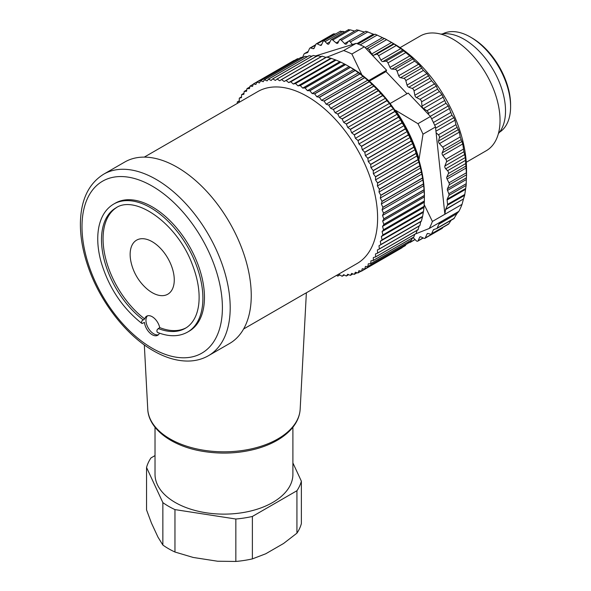 <?xml version="1.0" encoding="UTF-8"?>
<svg xmlns="http://www.w3.org/2000/svg" width="591" height="591" viewBox="0 0 591 591"><rect width="100%" height="100%" fill="white"/><g stroke="black" fill="none" stroke-linecap="round" stroke-linejoin="round"><path stroke-width="0.89" d="M424.375 200.962L383.818 224.381A108.101 62.41 60 0 1 383.81 224.521L424.368 201.103A108.101 62.41 -120 0 0 424.375 200.962L424.375 195.562A108.101 62.41 -120 0 0 424.368 195.414L424.079 189.851A108.101 62.41 -120 0 0 424.065 189.704L423.481 184.008A108.101 62.41 -120 0 0 423.459 183.853L422.58 178.039A108.101 62.41 -120 0 0 422.558 177.891L421.39 171.981A108.101 62.41 -120 0 0 421.361 171.826L419.913 165.857A108.101 62.41 -120 0 0 419.869 165.694L418.147 159.681A108.101 62.41 -120 0 0 418.103 159.518L416.108 153.483A108.101 62.41 -120 0 0 416.049 153.32L415.104 149.686L413.796 147.285A108.101 62.41 -120 0 0 413.737 147.129L412.695 143.598L411.225 141.116A108.101 62.41 -120 0 0 411.159 140.961L410.036 137.548L408.411 134.999A108.101 62.41 -120 0 0 408.329 134.844L407.14 131.557L405.352 128.964A108.101 62.41 -120 0 0 405.271 128.808L404.008 125.661L402.065 123.017A108.101 62.41 -120 0 0 401.976 122.869L400.668 119.87L398.57 117.203A108.101 62.41 -120 0 0 398.474 117.055L397.122 114.211L394.869 111.529A108.101 62.41 -120 0 0 394.773 111.389L393.384 108.707L390.991 106.025A108.101 62.41 -120 0 0 390.887 105.885L389.476 103.381L386.935 100.714A108.101 62.41 -120 0 0 386.832 100.581L385.406 98.246L382.732 95.609A108.101 62.41 -120 0 0 382.621 95.483L378.388 90.733A108.101 62.41 -120 0 0 378.277 90.615L373.926 86.116A108.101 62.41 -120 0 0 373.808 85.998L369.36 81.757A108.101 62.41 -120 0 0 369.242 81.654L364.706 77.694A108.101 62.41 -120 0 0 364.588 77.591L359.993 73.927A108.101 62.41 -120 0 0 359.867 73.831L355.228 70.477A108.101 62.41 -120 0 0 355.102 70.395L350.433 67.359A108.101 62.41 -120 0 0 350.315 67.278L345.632 64.582A108.101 62.41 -120 0 0 345.513 64.515L340.837 62.158A108.101 62.41 -120 0 0 340.719 62.099L336.08 60.097A108.101 62.41 -120 0 0 335.954 60.046L331.359 58.406A108.101 62.41 -120 0 0 331.241 58.369L326.705 57.098A108.101 62.41 -120 0 0 326.587 57.068L325.885 57.393L322.139 56.167A108.101 62.41 -120 0 0 322.021 56.152L281.464 79.563A108.101 62.41 60 0 1 281.582 79.586L322.139 56.167M382.924 234.9A108.101 62.41 60 0 1 382.902 235.026L423.459 211.608A108.101 62.41 -120 0 0 423.481 211.482L382.924 234.9L382.089 231.576L383.507 229.877A108.101 62.41 60 0 0 383.522 229.744L424.079 206.325L424.368 201.103M383.507 229.877L424.065 206.458A108.101 62.41 -120 0 0 424.079 206.325M380.833 244.511A108.101 62.41 60 0 1 380.803 244.63L421.361 221.211A108.101 62.41 -120 0 0 421.39 221.093L380.833 244.511L380.316 241.268L382 239.953A108.101 62.41 60 0 0 382.022 239.828L422.58 216.409L423.459 211.608M382 239.953L422.558 216.535A108.101 62.41 -120 0 0 422.58 216.409M377.59 253.074A108.101 62.41 60 0 1 377.538 253.17L418.103 229.759A108.101 62.41 -120 0 0 418.147 229.655L377.59 253.074L377.398 249.963L379.311 249.04A108.101 62.41 60 0 0 379.356 248.929L419.913 225.518L420.726 221.662L421.361 221.211M379.311 249.04L419.869 225.622A108.101 62.41 -120 0 0 419.913 225.518M373.239 260.439A108.101 62.41 60 0 1 373.18 260.528L413.737 237.109A108.101 62.41 -120 0 0 413.796 237.021L373.239 260.439L373.372 257.513L375.492 257.004A108.101 62.41 60 0 0 375.551 256.908L416.108 233.497L417.246 229.803M375.492 257.004L416.049 233.585A108.101 62.41 -120 0 0 416.108 233.497M367.846 266.497A108.101 62.41 60 0 1 367.772 266.571L408.329 243.152A108.101 62.41 -120 0 0 408.411 243.086L367.846 266.497L368.304 263.808L370.601 263.719A108.101 62.41 60 0 0 370.668 263.638L411.225 240.219L412.163 238.018M370.601 263.719L411.159 240.301A108.101 62.41 -120 0 0 411.225 240.219M402.02 247.769L361.463 271.18A108.101 62.41 60 0 0 361.507 271.158L401.976 247.792A108.101 62.41 -120 0 0 402.02 247.769A108.101 62.41 -120 0 0 402.065 247.74L361.507 271.158L362.283 268.742L364.713 269.068A108.101 62.41 60 0 0 364.795 269.008L405.352 245.59L405.943 244.534M364.713 269.068L405.271 245.649A108.101 62.41 -120 0 0 405.352 245.59M361.463 271.18A108.101 62.41 60 0 1 361.419 271.21L358.936 270.671L358.013 272.939L361.116 271.143M358.013 272.939A108.101 62.41 60 0 1 357.917 272.976L355.39 272.229L354.312 274.342L357.097 272.732M354.312 274.342A108.101 62.41 60 0 1 354.216 274.372L351.652 273.419L350.426 275.362L352.953 273.906M350.426 275.362A108.101 62.41 60 0 1 350.33 275.384L347.744 274.231L346.378 275.997L348.697 274.66M346.378 275.997A108.101 62.41 60 0 1 346.274 276.012L343.674 274.66L342.174 276.241L344.324 275M342.174 276.241A108.101 62.41 60 0 1 342.063 276.248L339.463 274.712L337.83 276.1L339.847 274.933M337.83 276.1A108.101 62.41 60 0 1 337.712 276.093L336.597 275.347M237.323 103.403L237.242 102.066A108.101 62.41 60 0 1 237.286 101.962L239.303 100.795M237.286 101.962L239.311 101.246L239.281 98.224A108.101 62.41 60 0 1 239.34 98.128L241.49 96.887M239.34 98.128L241.46 97.618L241.593 94.693A108.101 62.41 60 0 1 241.653 94.612L243.972 93.267M241.653 94.612L243.861 94.309L244.164 91.494A108.101 62.41 60 0 1 244.231 91.42L246.757 89.958M244.231 91.42L246.521 91.324L246.979 88.635A108.101 62.41 60 0 1 247.053 88.569L249.838 86.958M247.053 88.569L249.424 88.687L250.037 86.123A108.101 62.41 60 0 1 250.119 86.064L253.229 84.269M250.119 86.064L252.549 86.397L253.325 83.974A108.101 62.41 60 0 1 253.369 83.952A108.101 62.41 60 0 1 253.406 83.929L293.971 60.511A108.101 62.41 -120 0 0 293.926 60.533A108.101 62.41 -120 0 0 293.89 60.555M256.819 82.201L297.376 58.782A108.101 62.41 -120 0 1 297.472 58.738L256.915 82.156A108.101 62.41 60 0 0 256.819 82.201L255.888 84.461L253.406 83.929M260.52 80.797L301.078 57.379A108.101 62.41 -120 0 1 301.174 57.349L260.616 80.76A108.101 62.41 60 0 0 260.52 80.797L259.442 82.903L256.915 82.156M264.399 79.77L304.956 56.359A108.101 62.41 -120 0 1 305.059 56.337L264.502 79.755A108.101 62.41 60 0 0 264.399 79.77L263.172 81.713L260.616 80.76M268.454 79.135L309.012 55.724A108.101 62.41 -120 0 1 309.115 55.709L268.558 79.128A108.101 62.41 60 0 0 268.454 79.135L267.088 80.901L264.502 79.755M272.658 78.891L313.215 55.473A108.101 62.41 -120 0 1 313.326 55.473L272.769 78.891A108.101 62.41 60 0 0 272.658 78.891L271.158 80.472L268.558 79.128M277.002 79.031L317.559 55.62A108.101 62.41 -120 0 1 317.67 55.628L277.113 79.039A108.101 62.41 60 0 0 277.002 79.031L275.369 80.428L272.769 78.891M331.241 58.369L290.683 81.787L288.696 82.577L286.147 80.509A108.101 62.41 60 0 0 286.029 80.487L326.587 57.068M286.147 80.509L326.705 57.098M290.683 81.787A108.101 62.41 60 0 1 290.802 81.824L331.359 58.406M340.719 62.099L300.162 85.518L297.982 85.894L295.515 83.516A108.101 62.41 60 0 0 295.397 83.464L335.954 60.046M295.515 83.516L336.08 60.097M300.162 85.518A108.101 62.41 60 0 1 300.28 85.569L340.837 62.158M350.315 67.278L309.758 90.696L307.416 90.659L305.074 87.993A108.101 62.41 60 0 0 304.956 87.926L345.513 64.515M305.074 87.993L345.632 64.582M309.758 90.696A108.101 62.41 60 0 1 309.876 90.77L350.433 67.359M359.867 73.831L319.31 97.249L316.85 96.791L314.671 93.895A108.101 62.41 60 0 0 314.545 93.806L355.102 70.395M314.671 93.895L355.228 70.477M319.31 97.249A108.101 62.41 60 0 1 319.435 97.338L359.993 73.927M369.242 81.654L328.685 105.065L326.136 104.193L324.149 101.105A108.101 62.41 60 0 0 324.031 101.009L364.588 77.591M324.149 101.105L364.706 77.694M328.685 105.065A108.101 62.41 60 0 1 328.795 105.176L369.36 81.757M378.277 90.615L337.712 114.033L335.119 112.755L333.361 109.527A108.101 62.41 60 0 0 333.25 109.416L373.808 85.998M333.361 109.527L373.926 86.116M337.712 114.033A108.101 62.41 60 0 1 337.83 114.152L378.388 90.733M386.832 100.581L346.274 123.992L343.674 122.344L342.174 119.02A108.101 62.41 60 0 0 342.063 118.894L382.621 95.483M342.174 119.02L382.732 95.609M346.274 123.992A108.101 62.41 60 0 1 346.378 124.125L386.935 100.714M394.773 111.389L354.216 134.8L351.652 132.798L350.426 129.444A108.101 62.41 60 0 0 350.33 129.303L390.887 105.885M350.426 129.444L390.991 106.025M354.216 134.8A108.101 62.41 60 0 1 354.312 134.947L394.869 111.529M401.976 122.869L361.419 146.287L358.936 143.96L358.013 140.621A108.101 62.41 60 0 0 357.917 140.473L398.474 117.055M358.013 140.621L398.57 117.203M361.419 146.287A108.101 62.41 60 0 1 361.507 146.435L402.065 123.017M408.329 134.844L367.772 158.262L365.408 155.647L364.795 152.375A108.101 62.41 60 0 0 364.713 152.227L405.271 128.808M364.795 152.375L405.352 128.964M367.772 158.262A108.101 62.41 60 0 1 367.846 158.418L408.411 134.999M413.737 147.129L373.18 170.548L370.963 167.689L370.668 164.534A108.101 62.41 60 0 0 370.601 164.379L411.159 140.961M370.668 164.534L411.225 141.116M373.18 170.548A108.101 62.41 60 0 1 373.239 170.703L413.796 147.285M418.103 159.518L377.538 182.937L375.521 179.878L375.551 176.894A108.101 62.41 60 0 0 375.492 176.739L416.049 153.32M375.551 176.894L416.108 153.483M377.538 182.937A108.101 62.41 60 0 1 377.59 183.092L418.147 159.681M421.361 171.826L380.803 195.244L379.001 192.038L379.356 189.268A108.101 62.41 60 0 0 379.311 189.113L419.869 165.694M379.356 189.268L419.913 165.857M380.803 195.244A108.101 62.41 60 0 1 380.833 195.399L421.39 171.981M423.459 183.853L382.902 207.271L381.35 203.969L382.022 201.457A108.101 62.41 60 0 0 382 201.302L422.558 177.891M382.022 201.457L422.58 178.039M382.902 207.271A108.101 62.41 60 0 1 382.924 207.419L423.481 184.008M383.818 224.381L382.68 221.019L383.818 218.973A108.101 62.41 60 0 0 383.81 218.833L382.532 215.479L383.522 213.27A108.101 62.41 60 0 0 383.507 213.122L424.065 189.704M383.522 213.27L424.079 189.851M144.3 157.11L257.779 91.59A99.273 57.32 60 0 1 357.053 148.91A99.273 57.32 60 0 1 357.053 263.542L304.897 293.653M383.522 229.744L382.532 226.397L383.81 224.521M383.507 213.122L382.089 209.79L382.924 207.419M382 201.302L380.316 198.044L380.833 195.399M379.311 189.113L377.398 185.973L377.59 183.092M375.492 176.739L373.372 173.776L373.239 170.703M370.601 164.379L368.304 161.639L367.846 158.418M364.713 152.227L362.283 149.752L361.507 146.435M357.917 140.473L355.39 138.301L354.312 134.947M350.33 129.303L347.744 127.471L346.378 124.125M342.063 118.894L339.463 117.432L337.83 114.152M333.25 109.416L330.672 108.338L328.795 105.176M324.031 101.009L321.519 100.337L319.435 97.338M314.545 93.806L312.144 93.555L309.876 90.77M304.956 87.926L302.688 88.096L300.28 85.569M295.397 83.464L293.313 84.055L290.802 81.824M286.029 80.487L284.153 81.484L281.582 79.586M281.464 79.563L279.706 80.76L277.113 79.039M364.795 269.008L365.408 266.452L367.772 266.571M370.668 263.638L370.963 260.83L373.18 260.528M375.551 256.908L375.521 253.894L377.538 253.17M379.356 248.929L379.001 245.753L380.803 244.63M382.022 239.828L381.35 236.54L382.902 235.026M349.54 66.798A104.792 60.504 60 0 1 424.412 195.577L424.412 196.929L382.68 221.019M383.81 218.833L424.368 195.414M383.818 218.973L424.375 195.562M423.481 211.482L424.065 206.458M421.39 221.093L422.558 216.535M418.147 229.655L419.122 225.873M413.796 237.021L414.779 234.324M408.411 243.086L409.216 241.424M402.065 247.74L402.308 247.363M294.414 60.489L293.971 60.511M298.684 58.76L297.472 58.738M303.02 57.475L301.174 57.349M307.438 56.633L305.059 56.337M311.945 56.211L309.115 55.709M317.094 56.337L313.326 55.473M321.438 56.67L317.67 55.628M382.532 215.479L424.264 191.388M382.089 209.79L423.813 185.692M381.35 203.969L423.075 179.878M380.316 198.044L422.048 173.953M379.001 192.038L420.726 167.947M377.398 185.973L419.122 161.882M375.521 179.878L417.246 155.788M373.372 173.776L415.104 149.686M370.963 167.689L412.695 143.598M368.304 161.639L410.036 137.548M365.408 155.647L407.14 131.557M362.283 149.752L404.008 125.661M358.936 143.96L400.668 119.87M355.39 138.301L397.122 114.211M351.652 132.798L393.384 108.707M347.744 127.471L389.476 103.381M343.674 122.344L385.406 98.246M339.463 117.432L381.188 93.341M335.119 112.755L376.851 88.665M330.672 108.338L372.404 84.247M326.136 104.193L367.861 80.103M321.519 100.337L363.243 76.246M316.85 96.791L358.574 72.693M312.144 93.555L353.869 69.465M307.416 90.659L349.141 66.561M302.688 88.096L344.42 64.005M297.982 85.894L339.707 61.804M293.313 84.055L335.038 59.964M288.696 82.577L330.428 58.487M284.153 81.484L325.885 57.393M379.001 245.753L420.726 221.662M380.316 241.268L422.048 217.178M381.35 236.54L423.075 212.45M382.089 231.576L423.813 207.478M382.532 226.397L424.264 202.299M162.857 545.042L162.857 502.609L146.546 467.466L146.546 509.9L151.436 523.028L157.974 537.116L162.857 545.042A78.315 45.219 0 0 0 174.966 552.031L193.205 557.453L217.599 561.228L235.839 561.45A78.315 45.219 0 0 0 252.379 558.894L265.728 553.782L283.584 543.476L296.933 533.163A78.315 45.219 0 0 0 301.366 523.619L301.366 481.185A78.315 45.219 180 0 1 296.933 490.729L252.379 516.46L252.379 558.894M152.205 292.656A31.197 18.011 -120 0 0 174.264 279.912A31.197 18.011 -120 0 0 152.205 241.704A31.197 18.011 -120 0 0 130.138 254.44A31.197 18.011 -120 0 0 131.003 261.983A49.637 49.637 0 0 0 146.103 288.142A31.197 18.011 -120 0 0 152.205 292.656M235.839 561.45L235.839 519.016L174.966 509.605L174.966 552.031M174.966 509.605A78.315 45.219 180 0 1 162.857 502.609M146.546 467.466A78.315 45.219 180 0 1 150.978 457.922L155.019 455.587M292.9 462.938L301.366 481.185M296.933 533.163L296.933 490.729M252.379 516.46A78.315 45.219 180 0 1 235.839 519.016M158.44 334.728A11.03 6.368 60 0 1 146.021 321.489A11.03 6.368 60 0 1 147.521 315.816M186.143 327.806A69.494 40.122 60 0 1 159.703 327.584A11.03 6.368 -120 0 0 146.686 316.17A11.03 6.368 -120 0 0 144.699 318.926A69.494 40.122 60 0 1 105.678 258.577A69.494 40.122 60 0 1 116.663 207.478M144.699 318.926L142.084 320.714L141.301 322.523L142.195 323.484L144.463 322.39A11.03 6.368 -120 0 0 149.678 332.785A11.03 6.368 -120 0 0 157.716 335.274A11.03 6.368 -120 0 0 159.474 333.176M187.591 332.083L189.15 331.182A73.905 42.67 60 0 0 189.157 245.849A73.905 42.67 60 0 0 115.252 203.178L113.686 204.08A73.905 42.67 60 0 1 187.591 246.743A73.905 42.67 60 0 1 187.591 332.083C179.029 336.84 168.974 336.944 157.413 332.393L156.851 331.123L157.14 329.741L159.703 327.584M155.019 427.234L155.019 474.329A68.94 39.804 0 0 0 175.209 502.468A68.94 39.804 0 0 0 250.34 511.097A68.94 39.804 0 0 0 292.9 474.329L292.9 427.234M103.706 174.175L124.767 162.023A104.792 60.504 60 0 1 229.552 222.519A104.792 60.504 60 0 1 229.552 343.519L208.497 355.679A104.792 60.504 60 0 0 208.497 234.679A104.792 60.504 60 0 0 103.706 174.175C88.702 183.557 80.937 199.736 80.406 222.711C80.213 236.673 82.799 251.404 88.162 266.91C100.042 301.683 126.038 335.282 153.342 350.759C165.251 357.629 176.761 361.064 187.894 361.064C195.458 361.005 202.329 359.21 208.497 355.679M243.603 329.002L304.867 293.601M384.542 38.459L366.967 48.61A2.209 1.271 -120 0 0 366.959 48.61L384.534 38.459L393.628 43.69L402.796 50.058L411.779 57.608L414.66 61.087L419.507 65.062L423.392 70.447L405.81 80.598A2.209 1.271 -120 0 0 403.875 78.404L400.55 77.702A2.209 1.271 60 0 1 398.696 75.744L397.086 71.238A2.209 1.271 -120 0 0 395.047 69.258L391.877 69.095A2.209 1.271 60 0 1 389.942 67.359L387.962 62.897A2.209 1.271 -120 0 0 385.864 61.169L382.887 61.553A2.209 1.271 60 0 1 380.9 60.06L378.595 55.709A2.209 1.271 -120 0 0 376.452 54.254L373.719 55.177A2.209 1.271 60 0 1 371.709 53.958L369.102 49.77A2.209 1.271 -120 0 0 366.967 48.61L366.383 48.95L386.588 70.248L368.437 80.731M366.383 48.95L364.351 46.815L351.874 54.017L361.788 74.651A102.583 59.226 -120 0 0 350.071 67.13M466.269 162.274L486.327 150.69A66.185 38.208 -120 0 0 486.327 74.274A66.185 38.208 -120 0 0 420.149 36.058L400.092 47.642M458.882 211.349L441.721 221.256L439.113 223.886L456.969 213.58L458.882 211.349A111.411 64.323 -120 0 0 462.036 204.346L432.398 221.455A111.411 64.323 60 0 1 429.243 228.466L441.721 221.256M456.969 213.58L438.936 224.152L437.133 228.148A2.209 1.271 60 0 1 436.793 228.54A2.209 1.271 60 0 1 436.646 228.606L433.794 229.507A2.209 1.271 -120 0 0 433.646 229.574A2.209 1.271 -120 0 0 433.314 229.965L431.615 233.733A2.209 1.271 60 0 1 431.275 234.117A2.209 1.271 60 0 1 430.58 234.184L428.076 233.526A2.209 1.271 -120 0 0 427.382 233.585A2.209 1.271 -120 0 0 427.042 233.977L425.254 237.944A2.209 1.271 60 0 1 424.914 238.328A2.209 1.271 60 0 1 423.969 238.299L420.962 236.91A2.209 1.271 -120 0 0 420.009 236.88A2.209 1.271 -120 0 0 419.669 237.264L418.096 240.766A2.209 1.271 60 0 1 417.756 241.158A2.209 1.271 60 0 1 416.057 240.567L414.232 238.646A2.209 1.271 -120 0 0 412.533 238.055A2.209 1.271 -120 0 0 412.223 238.395L410.228 242.207A2.209 1.271 -120 0 1 409.918 242.546A2.209 1.271 -120 0 1 408.743 242.391M453.895 218.648L456.791 213.846M448.022 224.115L448.842 223.782L451.118 220.273M441.447 228.207L442.977 227.365M335.828 33.872L333.221 34.263M344.878 31.781L340.468 31.382M348.395 29.905L350.323 29.868L354.659 31.057M356.92 29.927L364.492 32.091M374.362 34.581L365.859 31.242L348.498 41.259A2.209 1.271 -120 0 0 348.262 41.473L346.481 43.911A2.209 1.271 60 0 1 346.245 44.126A2.209 1.271 60 0 1 344.583 43.579L341.325 40.262A2.209 1.271 -120 0 0 339.662 39.723A2.209 1.271 -120 0 0 339.337 40.077L337.934 42.958A2.209 1.271 60 0 1 337.609 43.32A2.209 1.271 60 0 1 336.131 42.944L332.74 40.018A2.209 1.271 -120 0 0 331.263 39.641A2.209 1.271 -120 0 0 330.953 39.974L328.965 43.793A2.209 1.271 -120 0 1 328.648 44.126A2.209 1.271 -120 0 1 326.949 43.535L325.131 41.614A2.209 1.271 60 0 0 323.432 41.023A2.209 1.271 60 0 0 323.092 41.414L321.511 44.916A2.209 1.271 -120 0 1 321.172 45.308A2.209 1.271 -120 0 1 320.226 45.278L317.219 43.882A2.209 1.271 60 0 0 316.266 43.852A2.209 1.271 60 0 0 315.926 44.244L314.146 48.203A2.209 1.271 -120 0 1 313.806 48.595A2.209 1.271 -120 0 1 313.112 48.661L310.607 47.997A2.209 1.271 60 0 0 309.913 48.063A2.209 1.271 60 0 0 309.573 48.455L307.874 52.222A2.209 1.271 -120 0 1 307.534 52.606A2.209 1.271 -120 0 1 307.386 52.673L304.535 53.582A2.209 1.271 60 0 0 304.387 53.641A2.209 1.271 60 0 0 304.055 54.032L302.518 57.438M358.006 44.029L375.1 34.16L384.409 38.578M389.558 41.267L393.99 43.823A102.583 59.226 60 0 1 421.693 66.162A102.583 59.226 60 0 1 466.528 169.462L466.528 175.837M391.589 42.486A102.583 59.226 60 0 1 392.409 42.929M423.392 70.447L426.938 73.587L431.6 80.701L436.365 86.057L437.525 89.152L441.905 94.59L445.998 103.262L448.303 105.944L451.967 115.238L453.851 117.639L454.944 120.217L455.949 124.671L459.347 132.111L460.212 136.935L462.746 143.96L463.935 151.732L446.493 161.801L444.868 166.005A2.209 1.271 60 0 0 445.74 168.79L447.557 170.71A2.209 1.271 -120 0 1 448.406 173.555L446.826 177.049A2.209 1.271 60 0 0 447.069 179.021L448.983 182.818A2.209 1.271 -120 0 1 449.226 184.791L447.439 188.751A2.209 1.271 60 0 0 447.527 190.391L448.82 193.737A2.209 1.271 -120 0 1 448.909 195.377L447.21 199.137A2.209 1.271 60 0 0 447.106 199.994L447.564 204.39A2.209 1.271 -120 0 1 447.461 205.247L445.658 209.244L463.514 198.938L464.644 195.325L466.136 185.426L466.513 174.81L465.309 157.487L463.935 151.732M463.514 198.938L445.562 209.598A2.209 1.271 60 0 1 445.658 209.244M462.036 204.346L463.41 199.293M445.562 209.598L444.883 214.252L436.099 132.702L438.367 134.822A2.209 1.271 60 0 1 439.423 137.592L438.566 141.013A2.209 1.271 -120 0 0 439.445 143.598L442.629 147.085A2.209 1.271 60 0 1 443.449 149.855L442.186 152.884A2.209 1.271 -120 0 0 442.836 155.455L445.828 159.26A2.209 1.271 60 0 1 446.493 161.801M423.001 134.187L435.486 126.976A111.411 64.323 -120 0 0 434.097 123.933A111.411 64.323 -120 0 0 430.44 116.493L417.963 123.696A111.411 64.323 60 0 1 423.001 134.187L419.063 159.119A102.583 59.226 -120 0 0 395.571 110.273L417.963 123.696M405.81 80.598L407.036 85.082A2.209 1.271 -120 0 0 408.787 87.232L412.215 88.465A2.209 1.271 60 0 1 414.018 90.851L414.838 95.247A2.209 1.271 -120 0 0 416.456 97.552L419.942 99.303A2.209 1.271 60 0 1 421.59 101.844L421.996 106.084A2.209 1.271 -120 0 0 423.459 108.515L426.946 110.761A2.209 1.271 60 0 1 428.416 113.413L428.409 114.351L408.211 93.053L389.691 103.75M386.588 70.248L385.989 71.57L369.006 81.381M407.014 93.747L385.989 71.57M367.912 31.84L350.33 41.991L352.435 44.488L315.476 55.96M350.33 41.991A2.209 1.271 -120 0 0 348.498 41.259M351.874 54.017A111.411 64.323 60 0 0 343.674 50.538L356.151 43.335A111.411 64.323 60 0 1 358.508 44.229A111.411 64.323 60 0 1 364.351 46.815M343.674 50.538L326.919 57.172M432.398 221.455L424.168 204.567M415.325 234.006L429.243 228.466M498.405 133.596A58.465 33.753 -120 0 0 493.419 70.181A58.465 33.753 -120 0 0 440.989 34.152M436.099 132.702L435.486 126.976M430.44 116.493L428.409 114.351M356.151 43.335L352.435 44.488M470.429 37.07L471.987 37.972A54.601 31.522 60 0 1 510.594 104.843L510.594 106.646A56.81 32.8 -120 0 0 470.429 37.07L470.429 37.07A56.81 32.8 -120 0 0 442.733 33.864M499.521 132.229A56.81 32.8 -120 0 0 510.594 106.646M158.144 328.485A69.494 40.122 -120 0 0 185.389 328.264C189.068 326.143 192.082 322.967 194.424 318.719C196.685 314.589 198.14 309.61 198.798 303.781C200.002 291.924 197.837 278.819 192.297 264.465C177.603 224.07 135.605 194.276 115.895 207.899A69.494 40.122 -120 0 0 103.935 258.755A69.494 40.122 -120 0 0 143.14 319.827M152.205 348.239A99.273 57.32 -120 0 0 212.996 261.747A99.273 57.32 -120 0 0 91.406 191.55A99.273 57.32 -120 0 0 152.205 348.239M300.169 409.149C299.711 416.596 296.534 423.503 290.639 429.864C282.498 438.419 271.003 444.772 256.139 448.909C238.328 453.629 220.059 454.353 201.332 451.081C171.168 445.813 148.452 428.623 147.75 409.149A76.246 44.022 0 0 0 223.959 451.82A76.246 44.022 0 0 0 300.169 409.149L306.367 292.804M420.46 66.207L400.55 77.702M421.457 68.253L403.875 78.404M418.598 64.249L398.696 75.744M414.66 61.087L397.086 71.238M412.629 59.107L395.047 69.258M411.779 57.608L391.877 69.095M409.844 55.872L389.942 67.359M405.544 52.747L387.962 62.897M403.446 51.018L385.864 61.169M402.796 50.058L382.887 61.553M400.809 48.573L380.9 60.06M396.177 45.559L378.595 55.709M394.034 44.103L376.452 54.254M393.628 43.69L373.719 55.177M391.619 42.463L371.709 53.958M386.684 39.619L369.102 49.77M382.414 37.639L365.12 47.62M377.221 35.032L360.133 44.894M373.327 34.16L356.942 43.623M348.284 41.444L344.583 43.579M358.9 30.119L341.325 40.262M338.65 41.488L336.131 42.944M350.323 29.868L332.74 40.018M426.938 73.587L407.036 85.082M428.689 75.737L408.787 87.232M429.797 78.315L412.215 88.465M431.6 80.701L414.018 90.851M434.747 83.752L414.838 95.247M436.365 86.057L416.456 97.552M437.525 89.152L419.942 99.303M439.172 91.694L421.59 101.844M441.905 94.59L421.996 106.084M443.361 97.027L423.459 108.515M444.521 100.61L426.946 110.761M445.998 103.262L428.416 113.413M448.303 105.944L430.292 116.338M449.588 108.463L431.629 118.828M450.697 112.504L433.417 122.485M451.967 115.238L434.688 125.218M453.851 117.639L435.611 128.173M454.944 120.217L435.936 131.187M455.949 124.671L438.367 134.822M457.006 127.449L439.423 137.592M458.476 129.518L438.566 141.013M459.347 132.111L439.445 143.598M460.212 136.935L442.629 147.085M461.032 139.705L443.449 149.855M462.096 141.389L442.186 152.884M462.746 143.96L442.836 155.455M463.41 149.109L445.828 159.26M415 239.451L410.228 242.207M308.221 51.454L304.535 53.582M315.513 45.167L310.607 47.997M334.705 33.79L317.219 43.882M343.031 31.279L325.131 41.614M314.227 48.011L313.112 48.661M321.748 44.399L320.226 45.278M330.022 41.769L326.949 43.535M464.814 194.432L447.564 204.39M464.644 195.325L447.461 205.247M466.262 183.668L448.82 193.737M466.136 185.426L448.909 195.377M466.469 172.727L448.983 182.818M466.513 174.81L449.226 184.791M465.464 160.375L447.557 170.71M465.782 163.515L448.406 173.555M465.472 189.393L447.106 199.994M465.597 188.522L447.21 199.137M466.41 179.487L447.527 190.391M466.476 177.758L447.439 188.751M466.336 167.896L447.069 179.021M466.21 165.864L446.826 177.049M465.309 157.487L445.74 168.79M464.918 154.428L444.868 166.005M454.316 218.227L437.133 228.148M448.842 223.782L431.615 233.733M442.548 227.956L425.254 237.944M423.082 237.892L418.096 240.766M434.466 229.293L433.314 229.965M427.891 233.489L427.042 233.977M420.519 236.777L419.669 237.264M412.983 237.951L412.223 238.395M293.926 60.533L253.369 83.952M113.686 204.08C106.062 208.608 101.127 216.217 98.874 226.9C96.858 237.109 97.537 248.582 100.913 261.325C108.426 287.027 122.012 307.689 141.685 323.307M147.75 409.149L144.322 344.915M356.934 29.749L339.662 39.723M348.742 29.55L331.263 39.641M415.096 239.554L409.918 242.546M308.229 51.424L304.387 53.641M315.72 44.709L309.913 48.063M333.627 33.827L316.266 43.852M340.608 31.109L323.432 41.023M454.028 218.589L436.793 228.54M448.591 224.122L431.275 234.117M442.275 228.311L424.914 238.328M423.267 237.974L417.756 241.158"/></g></svg>
